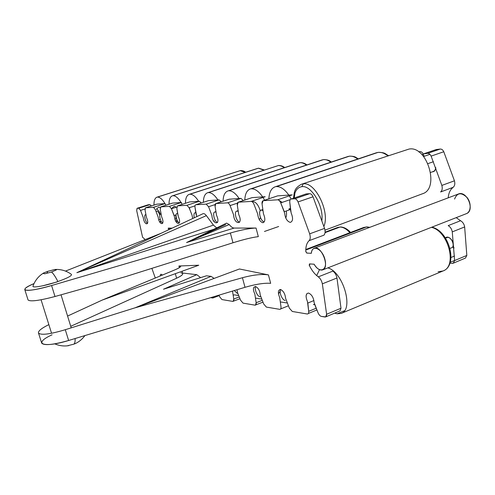 <?xml version="1.0" encoding="UTF-8"?>
<svg xmlns="http://www.w3.org/2000/svg" width="495" height="495" viewBox="0 0 495 495"><rect width="100%" height="100%" fill="white"/><g stroke="black" fill="none" stroke-linecap="round" stroke-linejoin="round"><path stroke-width="0.74" d="M196.787 216.612L195.03 207.467C194.82 205.815 195.092 204.911 195.834 204.751L206.205 204.126L208.568 206.743L211.903 215.498C212.603 225.361 221.222 225.268 216.55 215.35L215.09 206.39C214.892 204.652 215.201 203.699 216.03 203.532L227.508 202.839C228.449 202.901 229.303 203.816 230.076 205.592L233.597 214.805C234.172 225.194 243.732 225.095 238.751 214.644L237.309 205.202C237.124 203.365 237.489 202.362 238.404 202.183L251.182 201.409C252.227 201.471 253.162 202.436 253.985 204.305L257.716 214.038C258.316 218.926 260.036 221.828 262.882 222.744C265.258 221.754 265.45 218.79 263.47 213.859L262.053 203.872C261.886 201.935 262.319 200.871 263.346 200.673L277.646 199.813C278.815 199.875 279.842 200.896 280.721 202.876L284.687 213.184C285.25 218.363 287.119 221.432 290.293 222.397C292.984 221.345 293.269 218.208 291.147 212.98L289.785 202.387C289.643 200.327 290.15 199.194 291.308 198.984L294.791 198.773C296.041 198.835 297.124 199.893 298.046 201.935L309.672 233.838C310.575 237.012 310.39 239.283 309.115 240.663C306.696 242.958 305.594 246.727 305.811 251.961L306.424 251.992L306.696 253.075L311.343 253.298C311.893 244.004 322.295 248.49 324.955 259.491C327.826 270.48 319.461 273.797 314.121 264.219L309.462 263.897L309.734 264.974L309.127 264.93C311.603 270.27 314.665 274.242 318.31 276.853C320.321 278.407 321.67 280.733 322.35 283.833L326.62 314.263C326.712 316.169 326.149 317.078 324.924 316.992L321.317 316.385C320.042 316.045 318.966 314.87 318.081 312.859L314.108 302.544C313.607 297.588 311.72 294.42 308.453 293.04C305.724 293.64 305.396 296.486 307.469 301.585L308.701 311.324C308.812 313.174 308.298 314.059 307.154 313.985L292.31 311.473L289.365 308.168L285.634 298.423C285.083 293.733 283.344 290.751 280.411 289.47C277.992 290.058 277.757 292.755 279.706 297.569L280.993 306.795C281.129 308.546 280.69 309.394 279.669 309.332L266.372 307.086L263.674 303.967L260.153 294.742C259.671 284.86 249.876 283.629 254.832 293.968L256.156 302.736C256.311 304.4 255.934 305.211 255.018 305.161L243.045 303.132L240.564 300.187L237.569 292.681L237.006 289.717M232.514 291.072L233.77 299.079C233.943 300.663 233.615 301.436 232.792 301.399L221.946 299.562L219.656 296.771L219.013 295.144L219.656 296.771M213.549 296.79L212.64 297.99L210.684 297.656L212.986 297.959L213.549 296.79M162.329 275.096C161.005 273.766 160.287 274.063 160.17 275.993M155.288 278.017L151.872 268.352L155.288 278.017M148.11 204.819L137.146 208.296L138.779 208.197L149.979 204.639L148.308 204.757L137.047 208.315L136.682 210.592L142.579 237.254L145.227 239.574L142.579 237.254L136.682 210.592L137.146 208.296L138.779 208.197L140.549 210.387L143.296 217.676C144.274 225.881 150.239 225.819 146.514 217.577L145.06 210.146L145.567 207.789L153.431 207.312L155.325 209.595L158.202 217.206C159.13 225.769 165.633 225.701 161.704 217.095L160.238 209.335L160.832 206.867L169.42 206.347L171.456 208.729L174.463 216.686C175.335 225.646 182.445 225.572 178.299 216.569L176.826 208.445L177.519 205.858L186.937 205.289L189.121 207.782L191.949 214.904L192.716 218.518M456.198 217.645L460.56 220.727C462.769 221.995 464.137 224.068 464.65 226.939L466.828 255.432L465.455 258.068M450.06 248.397L453.531 246.974L454.002 248.094L453.222 245.613C454.119 240.725 448.099 234.884 445.42 237.971M388.29 155.535L388.785 155.529M418.838 151.959L419.933 151.581C421.307 151.538 422.421 152.411 423.275 154.205L424.166 156.302L423.275 154.205L421.981 154.65M432.345 171.833C434.325 171.746 435.482 170.429 435.823 167.873M435.359 149.83L440.253 149.051C441.713 149.001 442.889 149.898 443.78 151.742L454.441 180.811C455.202 183.725 454.775 185.897 453.142 187.327C450.209 189.628 448.569 193.13 448.235 197.833M454.583 199.083C457.071 192.654 461.216 192.11 467.008 197.443C471.543 202.888 471.098 211.99 466.296 213.692M452.269 231.889L464.65 226.939L466.828 255.432L454.614 260.556L452.269 231.889C451.737 228.993 450.376 226.902 448.179 225.615L460.56 220.727C462.769 221.995 464.137 224.068 464.65 226.939L452.269 231.889M454.441 180.811L441.849 185.421L431.108 156.111L443.78 151.742L454.441 180.811C455.202 183.725 454.775 185.897 453.142 187.327L440.618 191.967C442.214 190.544 442.629 188.36 441.849 185.421L454.441 180.811M324.547 228.387L309.672 233.838L298.046 201.935L313.019 196.781L324.547 228.387C325.438 231.536 325.227 233.801 323.909 235.181L309.115 240.663C310.39 239.283 310.575 237.012 309.672 233.838L324.547 228.387M322.35 283.833L336.965 277.992L340.999 308.23L326.62 314.263L322.35 283.833C321.67 280.733 320.321 278.407 318.31 276.853L332.912 271.093C334.948 272.615 336.297 274.911 336.965 277.992L322.35 283.833M453.29 263.192L465.473 258.062L466.828 255.432L454.614 260.556L453.29 263.192L452.411 263.34L453.977 262.684L452.411 263.34L449.887 263.204M450.178 262.319L454.614 260.463M325.673 316.918L326.62 314.263L340.999 308.23L340.009 310.885L325.673 316.918L321.317 316.385M316.899 309.95L308.329 313.502M307.154 313.985L292.31 311.473L289.365 308.168M280.418 301.938L287.273 302.99M288.406 305.799L280.653 308.936M279.669 309.332L266.372 307.086L263.674 303.967M255.55 298.101L261.713 299.067M262.95 302.16L255.018 305.161L243.045 303.132L240.564 300.187M233.225 295.218L234.197 294.841L238.708 295.534M239.976 298.72L232.792 301.399L221.946 299.562M423.534 153.865L427.6 153.376L440.253 149.051L436.138 149.564L423.534 153.865M165.027 203.606L156.952 204.163L145.567 207.789L153.431 207.312L165.027 203.606M181.43 202.48L172.619 203.086L160.832 206.867L169.42 206.347L181.43 202.48M194.999 205.864L189.121 207.782L186.937 205.289L199.392 201.248L189.733 201.911L177.519 205.858L186.937 205.289L199.392 201.248L201.267 202.981M215.108 204.59L208.568 206.743L206.205 204.126L219.137 199.887L208.513 200.617L195.834 204.751L206.205 204.126L219.137 199.887L221.222 201.799M237.414 203.148L230.076 205.592C229.303 203.816 228.449 202.901 227.508 202.839L240.954 198.39L229.197 199.2L216.03 203.532L227.508 202.839L240.954 198.39L243.286 200.524M265.172 196.732L252.103 197.629L238.404 202.183L251.182 201.409L265.172 196.732M292.223 194.869L277.608 195.871L263.346 200.673L277.646 199.813L292.223 194.869M309.734 193.669L306.176 193.91L291.308 198.984L294.791 198.773L309.734 193.669C311.009 193.718 312.104 194.752 313.019 196.781L298.046 201.935C297.124 199.893 296.041 198.835 294.791 198.773L309.734 193.669M316.2 308.23L308.701 311.324L307.841 303.033L313.935 300.545M451.013 257.487L454.466 256.045M314.486 304.017L318.081 312.859M255.488 305.118L256.156 302.736L262.22 300.341M233.188 301.362L233.77 299.079L239.271 296.944M290.262 199.615L280.721 202.876L284.297 211.674L290.491 209.527M423.627 156.488L429.92 154.329M433.428 161.71L427.996 163.604M290.757 211.452L289.785 202.387M263.068 200.729L277.608 195.871L263.068 200.729L262.053 203.872M238.175 202.226L252.103 197.629L238.175 202.226L237.309 205.202M215.832 203.569L229.197 199.2L215.832 203.569L215.09 206.39M196.162 214.756L195.03 207.467M176.764 207.015L171.456 208.729L174.141 215.523L176.096 214.886M189.498 207.659L189.783 209.441M177.971 215.393L176.826 208.445M169.507 206.347L171.982 205.524M172.378 203.16L160.708 206.891L160.238 209.335M144.955 208.983L140.549 210.387L138.779 208.197L149.979 204.639L151.365 205.926M153.728 207.374L156.377 206.372M156.736 204.231L145.456 207.807L145.06 210.146M431.108 156.111C430.217 154.242 429.047 153.332 427.6 153.376L440.253 149.051C441.713 149.001 442.889 149.898 443.78 151.742L431.108 156.111M214.143 278.4L211.068 276.358L135.401 307.673L211.068 276.358L206.44 275.814L163.505 289.222L196.787 274.682L182.525 273.017M180.861 272.819C184.307 273.419 182.89 275.22 176.61 278.221L70.742 326.298L176.61 278.221L175.323 273.685L176.61 278.221C180.947 276.21 182.977 274.682 182.698 273.636L182.03 271.266M52.043 334.806C32.367 343.728 42.972 348.43 68.632 340.492L245.013 287.304C255.742 284.192 264.281 282.862 270.629 283.326M213.883 229.278L76.861 272.689L213.883 229.278M172.149 228.133L168.238 228.139C170.02 228.146 170.447 228.554 169.519 229.364L169.983 228.56L168.238 228.139L168.696 229.748M161.123 233.287L65.501 271.087L161.123 233.287M24.806 289.668C27.008 291.289 35.937 289.909 51.591 285.528L54.995 296.511C39.297 300.651 30.325 301.808 28.067 299.989L24.806 289.668C24.49 288.424 27.559 286.401 34 283.598C15.797 291.134 26.724 292.96 51.591 285.528L230.361 233.015C241.251 229.897 249.814 228.245 256.051 228.047L234.228 228.065L186.559 242.538L229.253 224.563L186.559 242.538L225.695 224.594M67.586 316.064L102.224 300.075L174.308 270.115C178.701 268.265 180.811 267.003 180.638 266.335L178.93 266.001L179.4 267.653M48.856 324.621C41.469 328.272 38.016 331.068 38.499 333.017C40.924 335.412 49.853 334.311 65.29 329.707L68.632 340.492C53.169 344.842 44.191 345.733 41.71 343.171L38.505 333.03M54.995 296.511L125.699 276.606L232.996 242.767L230.361 233.015L51.591 285.528L54.995 296.511M242.432 277.726L134.894 307.865L65.29 329.707L68.632 340.492L245.013 287.304L242.432 277.726L245.013 287.304C255.773 284.18 264.324 282.855 270.666 283.326L268.438 274.904C261.948 273.896 253.273 274.836 242.432 277.726L134.894 307.865L239.456 268.989L268.438 274.904C261.948 273.896 253.273 274.836 242.432 277.726M125.699 276.606L232.996 242.767C243.8 239.419 252.246 237.377 258.322 236.635L256.051 228.047C249.814 228.245 241.251 229.897 230.361 233.015L232.996 242.767C243.769 239.431 252.196 237.39 258.285 236.635M102.224 300.075L174.308 270.115C180.663 267.38 182.21 266.007 178.955 266.001L198.767 265.221L102.224 300.075M216.699 227.91L213.432 225.114L76.861 272.689L213.432 225.114L206.372 215.634L76.861 272.689L206.372 215.634C205.091 213.976 203.946 213.339 202.944 213.735L76.861 272.689M226.586 223.109L229.253 224.563C230.961 226.84 232.625 228.009 234.228 228.065L186.559 242.538L226.586 223.109M206.44 275.814L163.505 289.222L206.44 275.814M200.469 277.522L196.787 274.682L163.505 289.222M314.121 264.219C316.949 268.76 319.807 270.647 322.684 269.893C330.184 267.591 321.243 244.87 314.177 248.249C312.549 248.942 311.603 250.625 311.343 253.298M314.177 248.249L458.382 194.015C466.971 190.136 475.318 210.734 466.333 213.679L322.684 269.893M290.559 209.571L288.857 208.989L290.435 208.438M435.693 167.527C435.544 169.575 434.765 170.893 433.366 171.468L430.662 172.427M293.417 198.266C294.537 192.512 293.448 188.725 301.461 184.233L408.994 149.075C427.105 145.295 440.111 188.737 422.476 193.768L324.974 230.163M294.915 193.069L294.308 197.963L294.915 193.069M323.897 226.37C330.239 212.052 315.185 181.535 303.169 183.886C315.185 181.535 330.239 212.052 323.897 226.37M321.899 220.38C323.755 205.846 311.225 185.037 301.888 186.658L303.169 183.886L301.888 186.658C297.297 187.351 294.63 191.169 293.894 198.105M262.752 209.651L261.057 210.165C257.759 210.981 260.673 221.587 264.281 221.896C260.401 221.537 257.647 209.96 261.49 210.084L262.864 210.536L261.49 210.084L262.752 209.651M278.586 200.067L282.218 202.362M286.252 211C286.766 213.914 286.599 216.241 285.745 217.992M288.833 195.104C284.644 189.238 280.492 186.398 276.371 186.59L377.963 152.417L274.923 186.893C271.254 188.372 269.237 192.332 268.878 198.773M291.165 199.002L289.328 195.853M377.963 152.417C381.187 152.033 384.479 153.172 387.845 155.838C384.479 153.172 381.187 152.033 377.963 152.417L377.963 152.417M238.138 211.402L237.037 211.068L238.046 210.728L236.678 211.136C233.745 211.829 236.393 221.704 239.636 222.224M252.407 201.929L252.858 201.539C255.965 201.941 258.421 205.035 260.24 210.814M260.488 217.67L259.312 219.724M262.647 196.905C258.792 191.342 255.018 188.644 251.318 188.805L349.297 156.21L250.105 189.059C246.832 190.365 245.062 194.021 244.796 200.023M264.615 200.209L263.006 197.456M349.297 156.21C352.007 155.882 354.816 156.828 357.718 159.05C354.816 156.828 352.007 155.882 349.297 156.21L349.297 156.21M215.931 212.2L215.053 211.947L215.857 211.681L214.75 212.002C212.138 212.596 214.558 221.822 217.497 222.515M239.141 198.514C235.571 193.236 232.118 190.662 228.777 190.798L323.346 159.638L227.75 191.008C224.817 192.184 223.257 195.575 223.066 201.193M323.346 159.638C325.735 159.347 328.222 160.207 330.821 162.205C328.222 160.207 325.735 159.347 323.346 159.638L323.346 159.638M214.354 221.092L213.549 220.906M195.816 212.541L194.931 212.794C193.873 213.382 193.663 215.047 194.3 217.775M217.918 199.974C214.595 194.943 211.421 192.487 208.389 192.605L299.741 162.756L207.516 192.778C204.868 193.836 203.482 197.01 203.365 202.3M299.741 162.756C301.857 162.502 304.085 163.282 306.417 165.095C304.085 163.282 301.857 162.502 299.741 162.756L299.741 162.756M177.631 213.314L176.925 213.512C174.815 213.945 176.863 222.045 179.32 223.004M198.656 201.298C195.556 196.496 192.623 194.145 189.863 194.238L278.19 165.608L189.109 194.393C186.714 195.346 185.483 198.316 185.421 203.303M278.19 165.608C280.071 165.379 282.063 166.091 284.173 167.737C282.063 166.091 280.071 165.379 278.19 165.608L278.19 165.608M161.048 214.013L160.498 214.168C158.592 214.545 160.491 222.144 162.744 223.208C160.361 222.082 158.518 213.988 160.689 214.131L161.048 214.013M177.959 221.698L175.972 221.574M175.898 221.451L176.894 219.693M172.359 208.438L171.765 208.333L174.327 206.242L176.251 207.176M175.614 215.04C176.183 217.509 176.022 218.994 175.125 219.495L175.063 219.52M181.102 202.504C178.2 197.907 175.484 195.655 172.953 195.735L258.421 168.22L172.303 195.865C170.119 196.732 169.024 199.522 169.012 204.225M182.16 204.361L181.145 202.573M258.421 168.22L263.823 170.175L258.421 168.22M156.018 211.359L156.866 211.111C157.948 211.285 158.932 212.633 159.811 215.146M145.87 214.657L145.45 214.768C143.717 215.096 145.481 222.243 147.566 223.387C145.369 222.175 143.655 214.595 145.617 214.737L145.45 214.768M161.512 221.933L159.904 221.834L160.955 220.968M160.318 214.255C159.056 211.037 157.719 209.342 156.315 209.175L158.79 207.176L160.188 207.733M160.182 219.019L158.858 220.108M165.943 205.208C162.948 199.788 160.12 197.084 157.459 197.109L240.23 170.626L156.89 197.22C154.898 198.012 153.914 200.642 153.945 205.103M154.069 207.263L154.106 207.628M240.23 170.626L245.124 172.427L240.23 170.626M161.76 274.558L161.624 275.387L161.76 274.558M234.314 290.528L237.173 293.3L237.749 293.244M337.658 227.471L339.997 227.05L325.042 232.656L339.997 227.05C343.27 227.112 346.574 228.999 349.909 232.712C346.574 228.999 343.27 227.112 339.997 227.05L337.658 227.471L325.085 232.18M255.773 286.388C253.985 288.554 257.196 296.517 259.925 296.684L260.605 296.616M280.393 289.47L280.319 290.621M280.213 291.233L278.468 293.838M363.658 227.477L366.393 226.976L305.78 250.068L366.393 226.976L369.418 227.471L366.857 226.896L363.658 227.477L305.799 249.505M280.801 289.556C278.722 291.778 282.125 300.242 285.188 300.446C282.125 300.242 278.722 291.778 280.801 289.556M306.714 293.795L306.077 295.973M445.531 238.144L447.492 237.353C451.23 237.148 454.794 244.567 452.337 247.463M314.554 304.178L313.409 304.648L314.647 304.406M319.479 269.67L316.707 275.604M334.676 313.125L337.095 313.811L344.477 310.742L337.095 313.811L341.29 313.372C354.092 309.573 342.948 271.656 327.814 267.888M431.43 227.335C448.334 230.986 457.553 266.341 442.969 270.988C457.553 266.341 448.334 230.986 431.43 227.335M438.106 271.761L442.969 270.988C458.574 265.487 449.107 230.682 431.832 227.18M42.589 285.838L57.049 281.946M61.021 294.797L71.224 327.863M84.936 335.573C82.312 339.118 79.169 341.76 75.506 343.499L73.891 344.143C74.819 343.406 75.234 341.538 75.122 338.537C75.234 341.538 74.819 343.406 73.891 344.143L67.215 345.838M44.822 273.785L51.585 272.009C53.522 273.846 55.626 277.027 57.89 281.537C45.689 285.788 32.026 288.263 32.973 286.129C35.034 280.418 38.629 276.006 43.77 272.906L42.947 273.438L44.822 273.785M54.865 269.472C60.916 269.132 66.417 270.753 71.36 274.335C72.289 275.597 67.803 277.998 57.89 281.537C55.626 277.027 53.522 273.846 51.585 272.009L56.368 269.905L54.865 269.472L47.749 271.34L47.093 272.937L47.749 271.34L43.77 272.906M219.186 295.589L212.986 297.959M172.489 203.111L160.708 206.891M156.841 204.181L145.456 207.807M148.203 204.775L137.047 208.315M262.746 209.589L261.069 210.165M274.923 186.893L376.262 152.813M388.439 155.647L385.438 153.735C384.349 152.887 381.948 152.429 378.217 152.361L376.287 152.806M238.039 210.672L236.678 211.136M250.105 189.059L347.855 156.538M264.46 231.468L278.666 226.506M358.293 158.858L355.849 157.348C354.736 156.575 352.632 156.173 349.538 156.154L347.88 156.531M215.851 211.637L214.75 212.002M227.75 191.008L322.121 159.916M331.39 162.02C330.041 161.358 329.546 159.743 323.582 159.588L322.14 159.916M195.81 212.504L194.931 212.794M207.516 192.778L298.695 162.997M306.98 164.909C304.654 163.183 302.321 162.447 299.97 162.707L298.708 162.991M177.625 213.283L176.925 213.512M189.109 194.393L278.394 165.559C280.529 165.33 282.633 165.992 284.73 167.558M161.042 213.988L160.498 214.168M172.303 195.865L257.635 168.399L258.625 168.176L264.373 169.995M156.89 197.22L240.428 170.583M245.669 172.248C245.13 172 244.252 170.645 240.44 170.577M325.537 232.013L325.097 231.542M350.584 232.452C347.341 228.907 343.963 227.075 340.442 226.97L337.689 227.459M369.815 227.323L366.857 226.896M366.826 226.896L363.695 227.465M341.29 313.372L442.969 270.988M41.079 299.797L51.56 333.259M68.774 345.628C64.09 346.42 59.406 345.826 54.728 343.839"/></g></svg>
